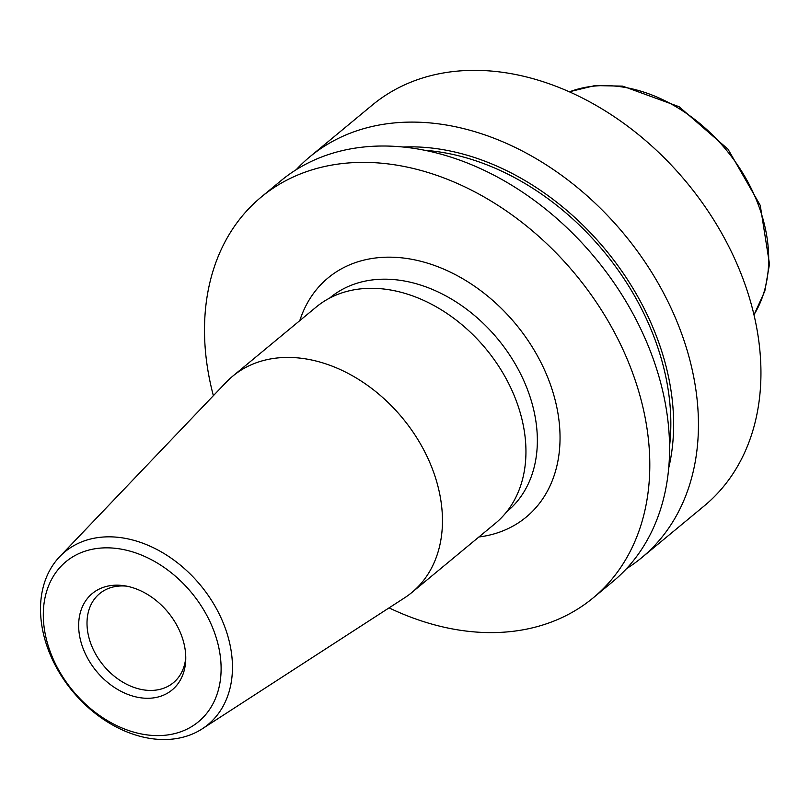 <?xml version="1.0" encoding="UTF-8"?>
<svg xmlns="http://www.w3.org/2000/svg" width="810" height="810" viewBox="0 0 810 810"><rect width="100%" height="100%" fill="white"/><g stroke="black" fill="none" stroke-linecap="round" stroke-linejoin="round"><path stroke-width="1.21" d="M213.364 395.685A260.212 192.739 50.4 0 1 261.205 197.073A260.212 192.739 50.4 0 1 342.913 163.488A260.212 192.739 50.4 0 1 609.09 322.724A260.212 192.739 50.4 0 1 593.122 597.922A260.212 192.739 50.4 0 1 511.414 631.496A260.212 192.739 50.4 0 1 389.063 607.875M261.205 197.073L280.969 180.711A260.212 192.739 50.4 0 1 362.677 147.126A260.212 192.739 50.4 0 1 628.854 306.362A260.212 192.739 50.4 0 1 612.876 581.56L593.122 597.922M403.036 147.025A238.717 176.813 50.4 0 1 605.566 249.774A238.717 176.813 50.4 0 1 668.736 467.917M296.197 169.705A260.212 192.739 50.4 0 1 309.845 156.796A260.212 192.739 50.4 0 1 391.554 123.211A260.212 192.739 50.4 0 1 657.73 282.447A260.212 192.739 50.4 0 1 641.753 557.644A260.212 192.739 50.4 0 1 626.535 568.65M309.845 156.796L372.347 105.037A260.212 192.739 50.4 0 1 454.056 71.462A260.212 192.739 50.4 0 1 720.232 230.688A260.212 192.739 50.4 0 1 704.265 505.885L641.753 557.644M152.472 698.017A62.593 46.362 50.4 0 1 82.63 647.21A62.593 46.362 50.4 0 1 111.942 585.438A62.593 46.362 50.4 0 1 124.143 585.721A62.593 46.362 50.4 0 1 185.723 660.089A62.593 46.362 50.4 0 1 152.472 698.017M126.643 586.156A57.824 42.829 -129.6 0 0 117.764 586.187A57.824 42.829 -129.6 0 0 99.6 593.649A57.824 42.829 -129.6 0 0 96.056 654.804A57.824 42.829 -129.6 0 0 155.206 690.191A57.824 42.829 -129.6 0 0 173.36 682.729A57.824 42.829 -129.6 0 0 185.763 657.548M100.167 537.313A112.175 83.086 50.4 0 1 217.232 610.153A112.175 83.086 50.4 0 1 202.196 728.858A112.175 83.086 50.4 0 1 172.793 739.064A112.175 83.086 50.4 0 1 60.537 674.558A112.175 83.086 50.4 0 1 59.657 556.713A112.175 83.086 50.4 0 1 100.167 537.313M59.657 556.713L226.132 382.31A140.434 104.014 50.4 0 1 232.743 376.154A140.434 104.014 50.4 0 1 276.848 358.03A140.434 104.014 50.4 0 1 420.491 443.961A140.434 104.014 50.4 0 1 411.875 592.474A140.434 104.014 50.4 0 1 404.585 597.831L202.196 728.858M98.567 548.279A103.913 76.96 50.4 0 1 214.508 632.62A103.913 76.96 50.4 0 1 165.847 735.166A103.913 76.96 50.4 0 1 49.906 650.835A103.913 76.96 50.4 0 1 98.567 548.279M232.743 376.154L316.224 307.031A140.434 104.014 50.4 0 1 360.318 288.907A140.434 104.014 50.4 0 1 503.972 374.838A140.434 104.014 50.4 0 1 495.356 523.361L411.875 592.474M506.554 511.94L507.121 511.464A138.783 102.789 -129.6 0 0 515.646 364.692A138.783 102.789 -129.6 0 0 373.683 279.774A138.783 102.789 -129.6 0 0 330.105 297.685L329.528 298.151M299.771 320.659A155.297 115.03 50.4 0 1 376.883 257.833A155.297 115.03 50.4 0 1 549.879 383.059A155.297 115.03 50.4 0 1 478.892 536.979M753.968 314.725A149.111 110.444 -129.6 0 0 759.223 207.269A149.111 110.444 -129.6 0 0 569.43 91.864M424.774 150.306A235.427 174.383 50.4 0 1 669.576 445.935M569.288 91.793L594.904 85.576L622.647 86.123L679.074 106.707L728.018 149.192L760.246 205.365L769.5 264.05L764.822 291.114L753.999 314.877"/></g></svg>
